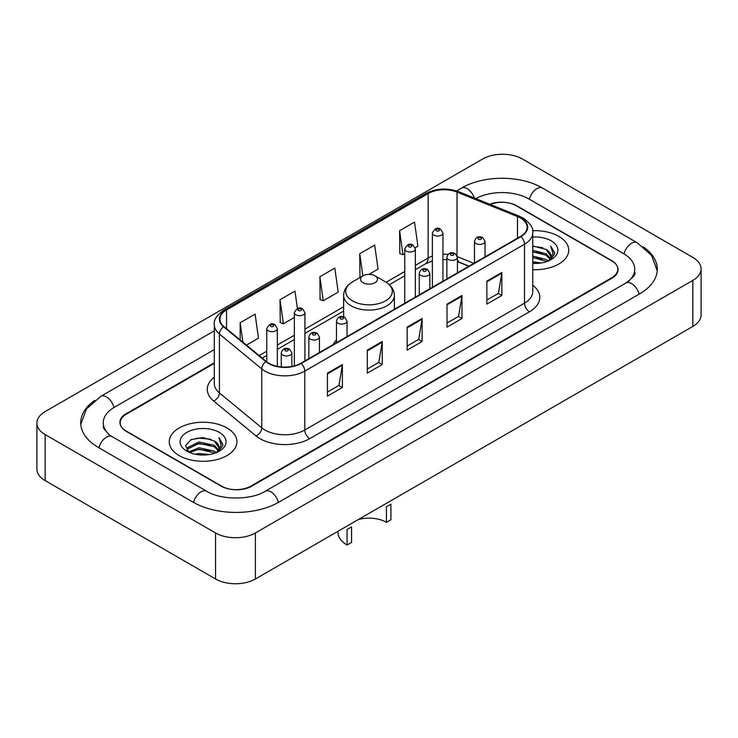 <?xml version="1.0" encoding="UTF-8"?>
<svg xmlns="http://www.w3.org/2000/svg" width="738" height="738" viewBox="0 0 738 738"><rect width="100%" height="100%" fill="white"/><g stroke="black" fill="none" stroke-linecap="round" stroke-linejoin="round"><path stroke-width="1.11" d="M336.463 340.006A37.343 21.559 0 0 0 333.124 344.609M468.934 266.197L458.067 261.805A28.182 16.273 0 0 0 457.44 261.556M214.315 363.382L126.364 414.156A21.134 12.205 0 0 0 120.174 422.791A21.134 12.205 0 0 0 126.364 431.416L221.031 486.074A21.134 12.205 0 0 0 250.92 486.074L611.636 277.82A21.134 12.205 0 0 0 617.826 269.185A21.134 12.205 0 0 0 611.636 260.56L516.969 205.902A21.134 12.205 0 0 0 490.18 204.426M627.706 281.907A38.044 21.965 0 0 0 634.735 269.185A38.044 21.965 0 0 0 623.592 253.651L528.934 199.002A38.044 21.965 0 0 0 475.807 198.614M214.315 349.572L114.408 407.256A38.044 21.965 0 0 0 103.265 422.791A38.044 21.965 0 0 0 110.294 435.512M215.551 532.956A28.182 16.273 0 0 0 255.403 532.956L692.844 280.403A28.182 16.273 0 0 0 701.1 268.9A28.182 16.273 0 0 0 692.844 257.396L522.449 159.021A28.182 16.273 0 0 0 482.597 159.021L45.156 411.573A28.182 16.273 0 0 0 36.9 423.077A28.182 16.273 0 0 0 45.156 434.581L215.551 532.956L215.551 578.979A28.182 16.273 0 0 0 255.403 578.979L692.844 326.427A28.182 16.273 0 0 0 701.1 314.923L701.1 268.9M36.9 423.077L36.9 469.1A28.182 16.273 0 0 0 45.156 480.604L215.551 578.979M94.732 400.42A60.599 34.981 0 0 0 80.719 422.791A60.599 34.981 0 0 0 98.468 447.523L193.125 502.181A60.599 34.981 0 0 0 278.826 502.181L639.532 293.927A60.599 34.981 0 0 0 657.281 269.185A60.599 34.981 0 0 0 643.268 246.815M468.87 266.233L458.003 261.842A28.182 16.273 0 0 0 457.44 261.621M558.823 236.391A33.819 19.529 0 0 0 532.605 230.717A33.819 19.529 0 0 1 558.823 236.391A33.819 19.529 0 0 1 568.73 250.2A33.819 19.529 0 0 0 558.823 236.391M227.009 427.966A33.819 19.529 0 0 0 190.146 423.732A33.819 19.529 0 0 0 169.27 441.776A33.819 19.529 0 0 0 179.177 455.586A33.819 19.529 0 0 0 216.031 459.811A33.819 19.529 0 0 0 236.916 441.776A33.819 19.529 0 0 0 227.009 427.966A33.819 19.529 0 0 0 190.146 423.732A33.819 19.529 0 0 0 169.27 441.776A33.819 19.529 0 0 0 179.177 455.586A33.819 19.529 0 0 0 216.031 459.811A33.819 19.529 0 0 0 236.916 441.776A33.819 19.529 0 0 0 227.009 427.966M520.511 218.014A22.546 13.016 180 0 1 527.116 227.221A22.546 13.016 180 0 1 520.511 236.418L300.79 363.271A22.546 13.016 180 0 1 266.381 361.537L224.029 326.62A22.546 13.016 180 0 1 219.952 319.148A22.546 13.016 180 0 1 226.557 309.942L428.141 193.559A22.546 13.016 180 0 1 457.016 192.101L517.495 216.557A22.546 13.016 180 0 1 520.511 218.014M520.908 217.784A23.109 13.339 0 0 0 517.827 216.289L457.339 191.834A23.109 13.339 0 0 0 427.745 193.328L226.16 309.72A23.109 13.339 0 0 0 223.568 326.805L265.92 361.721A23.109 13.339 0 0 0 301.196 363.502L520.908 236.649A23.109 13.339 0 0 0 520.908 217.784M327.451 373.142L327.451 396.149L342.395 387.524L342.395 364.517L327.451 373.142M327.451 392.072L338.963 385.421L342.331 365.273A5.636 3.256 -120 0 0 342.395 364.517M338.862 385.485L342.395 387.524M367.303 350.126L367.303 373.142L382.256 364.517L382.256 341.5L367.303 350.126M367.303 369.055L378.815 362.413L382.192 342.266A5.636 3.256 -120 0 0 382.256 341.5M378.714 362.469L382.256 364.517M486.877 281.095L486.877 304.111L501.831 295.477L501.831 272.47L486.877 281.095M486.877 300.025L498.39 293.373L501.766 273.226A5.636 3.256 -120 0 0 501.831 272.47M498.288 293.438L501.831 295.477M447.025 304.102L447.025 327.119L461.97 318.493L461.97 295.477L447.025 304.102M447.025 323.032L458.538 316.39L461.905 296.242A5.636 3.256 -120 0 0 461.97 295.477M458.436 316.445L461.97 318.493M407.164 327.119L407.164 350.126L422.108 341.5L422.108 318.493L407.164 327.119M407.164 346.048L418.677 339.397L422.053 319.25A5.636 3.256 -120 0 0 422.108 318.493M418.575 339.462L422.108 341.5M532.753 269.684A33.819 19.529 0 0 0 568.73 250.2A33.819 19.529 0 0 1 532.753 269.684M214.315 362.81L126.115 413.732A21.134 12.205 0 0 0 119.925 422.357A21.134 12.205 0 0 0 126.115 430.992L221.778 486.213A21.134 12.205 0 0 0 251.667 486.213L611.885 278.244A21.134 12.205 0 0 0 618.075 269.619A21.134 12.205 0 0 0 611.885 260.984L516.222 205.764A21.134 12.205 0 0 0 489.635 204.205M246.455 345.107L258.484 338.161L255.108 314.12L240.164 322.746L240.164 339.914M368.963 274.37L378.05 269.121L374.683 245.081L359.729 253.715L359.978 276.584M415.153 247.71L417.911 246.114L414.535 222.073L399.59 230.699L399.83 253.568M297.414 308.539L294.96 291.104L280.016 299.739L280.255 322.607M319.877 276.722L323.253 300.763L338.198 292.137L334.821 268.097L319.877 276.722L320.117 299.591M323.253 300.763L319.877 299.508M361.002 276.971L359.729 276.492M359.729 253.715L362.847 275.901M399.59 230.699L402.966 254.739L404.765 253.706M402.966 254.739L399.59 253.485M280.016 299.739L283.392 323.779L294.361 317.441M283.392 323.779L280.016 322.515M240.164 322.746L242.885 342.164M532.753 261.815L541.139 262.968M532.753 263.254L536.526 263.429M532.753 256.058L546.175 259.518L548.122 261.049M532.753 257.497L546.95 261.501M532.753 250.311L546.175 253.771L550.29 258.355M532.753 251.75L546.175 255.21L549.921 259.029M548.205 261.021A15.932 9.197 0 0 0 550.834 255.957A15.932 9.197 0 0 0 546.175 249.453L550.825 256.298M532.753 263.411A22.97 13.266 0 0 0 551.157 259.582A22.97 13.266 0 0 0 551.157 240.819A22.97 13.266 0 0 0 532.753 236.999M546.175 249.453L532.753 245.929M549.764 260.32L554.496 254.259L554.644 252.839L550.705 246.003L553.011 253.651L548.454 260.911M550.705 246.003L554.644 253.116M532.753 246.317L542.79 247.682M532.753 252.064L542.31 253.3M532.753 257.82L542.31 259.047M386.435 522.32L386.435 506.775L390.919 504.192L390.919 519.727L386.435 522.32A24.658 14.234 0 0 0 358.364 519.543M351.565 526.914L351.565 542.458L347.081 545.041L347.081 529.506L351.565 526.914M363.022 282.7A8.459 4.88 0 0 0 374.978 282.709A8.459 4.88 0 0 0 374.978 275.8L385.476 281.861A23.302 13.45 0 0 1 385.476 300.892A23.302 13.45 0 0 1 352.524 300.892A23.302 13.45 0 0 1 352.524 281.861C346.786 285.274 343.825 289.794 343.631 295.44A25.369 14.64 0 0 0 351.067 305.8A25.369 14.64 0 0 0 378.705 308.973A25.369 14.64 0 0 0 394.369 295.44C394.175 289.794 391.214 285.274 385.476 281.861L374.978 275.8A8.459 4.88 0 0 0 363.022 275.8A8.459 4.88 0 0 0 363.022 282.7M337.995 531.295L337.995 532.384A31.005 17.896 0 0 0 347.081 545.041M195.081 454.202L198.965 453.51L209.324 454.543M199.629 454.885L204.703 455.005M188.596 452.007L198.965 447.754L214.352 451.093L216.299 452.625M189.583 452.505L198.965 449.193L215.127 453.067M187.314 450.826L187.71 447.542L198.965 441.997L214.352 445.337L218.466 449.922M187.221 450.411L187.71 448.981L198.965 443.437L214.352 446.776L218.097 450.604M216.391 452.588A15.932 9.197 0 0 0 219.02 447.523A15.932 9.197 0 0 0 214.352 441.029L219.011 447.874M219.334 432.394A22.97 13.266 0 0 0 186.843 432.394A22.97 13.266 0 0 0 186.843 451.158A22.97 13.266 0 0 0 219.334 451.149A22.97 13.266 0 0 0 219.334 432.394M214.352 441.029L203.005 437.542L191.243 439.562L185.57 445.586L188.79 452.154M217.941 451.896L222.682 445.835L222.83 444.414L218.882 437.569L221.188 445.226L216.64 452.486M218.882 437.569L222.83 444.691M190.598 439.876L197.978 438.077L210.967 439.258M193.227 444.737L197.978 443.833L210.496 444.866M193.227 450.484L197.978 449.58L210.496 450.623M278.401 502.421A11.273 6.513 -120 0 0 265.21 491.268C251.354 500.226 220.597 500.226 206.732 491.268L112.075 436.61L108.744 434.405L103.735 428.483L103.265 426.241M193.55 502.421A11.273 6.513 -60 0 1 201.096 491.822A11.273 6.513 -60 0 1 206.732 491.268M98.892 447.772A11.273 6.513 -60 0 1 106.438 437.173A11.273 6.513 -60 0 1 112.075 436.61M80.783 424.378L86.392 409.046L100.802 396.343A11.273 6.513 60 0 1 113.984 407.505M456.573 190.939L461.518 188.089A11.273 6.513 60 0 1 474.34 198.024M461.518 188.089C483.501 175.007 520.548 175.007 542.541 188.089A11.273 6.513 120 0 0 536.904 188.642A11.273 6.513 120 0 0 529.358 199.242M657.217 270.772L651.608 255.44L637.198 242.737A11.273 6.513 120 0 0 631.562 243.3A11.273 6.513 120 0 0 624.016 253.9M639.108 294.167A11.273 6.513 -120 0 0 625.925 283.014L265.21 491.268M255.403 578.979L255.403 532.956M45.156 480.604L45.156 434.581M692.844 326.427L692.844 280.403M532.753 285.2A35.23 20.341 180 0 1 529.478 311.787L309.757 438.64A7.048 4.068 60 0 1 304.776 430.005L524.497 303.161A28.182 16.273 0 0 0 532.753 291.648L532.753 232.738A28.182 16.273 180 0 1 524.497 244.25A7.048 4.068 -120 0 0 520.908 236.649M309.757 438.64A35.23 20.341 180 0 1 259.942 438.64A35.23 20.341 180 0 1 255.994 435.927L213.642 401.002A35.23 20.341 180 0 1 214.315 377.136M264.924 430.005A28.182 16.273 0 0 0 304.776 430.005L304.776 371.094A28.182 16.273 180 0 1 261.759 368.926L219.417 334.01A28.182 16.273 180 0 1 214.315 324.674L214.315 383.585A28.182 16.273 0 0 0 219.417 392.92L261.759 427.837A28.182 16.273 0 0 0 264.924 430.005M532.753 232.738C533.694 228.337 530.456 223.429 523.039 218.005L519.331 216.216A7.048 3.303 112 0 0 517.827 216.289M519.331 216.216L458.851 191.76C447.173 187.627 436.103 188.227 425.614 193.559A7.048 4.068 60 0 1 427.745 193.328M226.16 309.72A7.048 4.068 -120 0 0 224.029 309.942C216.714 315.2 213.476 320.108 214.315 324.674M223.568 326.805A7.048 4.714 129.5 0 0 219.417 334.01L219.417 392.92A7.048 4.714 -50.5 0 1 213.642 401.002M458.851 191.76A7.048 3.303 112 0 0 457.339 191.834M265.92 361.721A7.048 4.714 129.5 0 0 261.759 368.926L261.759 427.837A7.048 4.714 -50.5 0 1 255.994 435.927M301.196 363.502A7.048 4.068 60 0 1 304.776 371.094L524.497 244.25L524.497 303.161A7.048 4.068 60 0 0 529.478 311.787M226.557 309.942L226.557 328.696M517.495 216.557L517.495 238.162M457.016 192.101L457.016 255.486M473.87 263.346L457.394 256.686M448.058 254.389A22.546 13.016 0 0 0 442.938 254.204M432.367 256.077A22.546 13.016 0 0 0 428.141 257.996L415.337 265.385M428.141 193.559L428.141 257.996A12.684 7.325 60 0 1 425.512 263.798L415.337 269.674M404.765 271.492L386.131 282.248M343.631 306.787L304.932 329.13M294.361 335.227L277.331 345.061M266.759 351.168L259.139 355.568M469.036 266.141L459.534 262.294A12.684 5.941 -68 0 1 457.44 259.665M407.164 327.847L422.053 319.25M447.025 304.84L461.905 296.242M486.877 281.824L501.766 273.226M367.303 350.864L382.192 342.266M327.451 373.871L342.331 365.273M476.019 243.531A5.286 3.053 180 0 1 474.469 241.372C475.825 237.036 478.584 235.782 482.763 237.599L485.041 241.372A5.286 3.053 180 0 1 481.776 244.186A5.286 3.053 180 0 1 476.019 243.531M481.001 237.774A1.762 1.015 0 0 0 478.51 237.774A1.762 1.015 0 0 0 478.51 239.213A1.762 1.015 0 0 0 481.001 239.213A1.762 1.015 0 0 0 481.001 237.774M448.418 259.462A5.286 3.053 180 0 1 446.868 257.304C448.215 252.968 450.983 251.713 455.161 253.54L457.44 257.304A5.286 3.053 180 0 1 454.174 260.127A5.286 3.053 180 0 1 448.418 259.462M453.4 253.706A1.762 1.015 0 0 0 450.909 253.706A1.762 1.015 0 0 0 450.909 255.145A1.762 1.015 0 0 0 453.4 255.145A1.762 1.015 0 0 0 453.4 253.706M420.817 275.403A5.286 3.053 180 0 1 419.267 273.244C420.614 268.909 423.381 267.645 427.56 269.471L429.839 273.244A5.286 3.053 180 0 1 426.573 276.058A5.286 3.053 180 0 1 420.817 275.403M425.798 269.647A1.762 1.015 0 0 0 423.308 269.647A1.762 1.015 0 0 0 423.308 271.086A1.762 1.015 0 0 0 425.798 271.086A1.762 1.015 0 0 0 425.798 269.647M338.013 323.207A5.286 3.053 180 0 1 336.463 321.048C337.81 316.713 340.578 315.458 344.757 317.275L347.035 321.048A5.286 3.053 180 0 1 343.77 323.871A5.286 3.053 180 0 1 338.013 323.207M342.995 317.451A1.762 1.015 0 0 0 340.504 317.451A1.762 1.015 0 0 0 340.504 318.89A1.762 1.015 0 0 0 342.995 318.89A1.762 1.015 0 0 0 342.995 317.451M310.412 339.139A5.286 3.053 180 0 1 308.862 336.98C310.209 332.644 312.977 331.39 317.156 333.216L319.434 336.98A5.286 3.053 180 0 1 316.168 339.803A5.286 3.053 180 0 1 310.412 339.139M315.394 333.391A1.762 1.015 0 0 0 312.903 333.391A1.762 1.015 0 0 0 312.903 334.831A1.762 1.015 0 0 0 315.394 334.831A1.762 1.015 0 0 0 315.394 333.391M282.811 355.079A5.286 3.053 180 0 1 281.261 352.921C282.608 348.585 285.375 347.33 289.554 349.148L291.833 352.921A5.286 3.053 180 0 1 288.567 355.734A5.286 3.053 180 0 1 282.811 355.079M287.792 349.323A1.762 1.015 0 0 0 285.302 349.323A1.762 1.015 0 0 0 285.302 350.762A1.762 1.015 0 0 0 287.792 350.762A1.762 1.015 0 0 0 287.792 349.323M442.938 281.206L442.938 232.996A5.286 3.053 180 0 1 439.682 235.819A5.286 3.053 180 0 1 433.916 235.154A5.286 3.053 180 0 1 432.367 232.996L432.367 287.313M436.407 230.846A1.762 1.015 0 0 0 438.898 230.846A1.762 1.015 0 0 0 438.898 229.407A1.762 1.015 0 0 0 436.407 229.407A1.762 1.015 0 0 0 436.407 230.846M415.337 297.146L415.337 248.937A5.286 3.053 180 0 1 412.072 251.75A5.286 3.053 180 0 1 406.315 251.095A5.286 3.053 180 0 1 404.765 248.937L404.765 303.244M408.806 246.778A1.762 1.015 0 0 0 411.297 246.778A1.762 1.015 0 0 0 411.297 245.339A1.762 1.015 0 0 0 408.806 245.339A1.762 1.015 0 0 0 408.806 246.778M304.932 360.882L304.932 312.681A5.286 3.053 180 0 1 301.667 315.495A5.286 3.053 180 0 1 295.91 314.831A5.286 3.053 180 0 1 294.361 312.681L294.361 365.873M298.401 310.523A1.762 1.015 0 0 0 300.892 310.523A1.762 1.015 0 0 0 300.892 309.084A1.762 1.015 0 0 0 298.401 309.084A1.762 1.015 0 0 0 298.401 310.523M277.331 366.343L277.331 328.613A5.286 3.053 180 0 1 274.066 331.436A5.286 3.053 180 0 1 268.309 330.772A5.286 3.053 180 0 1 266.759 328.613L266.759 361.841M270.8 326.454A1.762 1.015 0 0 0 273.291 326.454A1.762 1.015 0 0 0 273.291 325.015A1.762 1.015 0 0 0 270.8 325.015A1.762 1.015 0 0 0 270.8 326.454M100.802 396.343L214.315 330.809M634.735 272.636C636.304 273.78 633.37 277.239 625.925 283.014M542.541 188.089L637.198 242.737M425.614 193.559L224.029 309.942M459.534 262.294L457.44 261.538M446.868 259.628L442.938 259.555M432.367 261.049L425.512 263.798M404.765 275.781L389.341 284.684M343.631 311.076L304.932 333.419M294.361 339.517L277.331 349.351M266.759 355.458L262.202 358.087M394.369 309.25L394.369 295.44M343.631 316.786L343.631 295.44M363.022 275.8L352.524 281.861M187.166 450.65L187.166 449.691M474.469 263.005L474.469 241.372M485.041 256.898L485.041 241.372M446.868 278.936L446.868 257.304M457.44 272.839L457.44 257.304M419.267 294.877L419.267 273.244M429.839 288.77L429.839 273.244M336.463 342.681L336.463 321.048M347.035 336.583L347.035 321.048M308.862 358.613L308.862 336.98M319.434 352.515L319.434 336.98M281.261 366.924L281.261 352.921M291.833 366.445L291.833 352.921M442.938 232.996L440.66 229.232C437.597 227.018 434.83 228.273 432.367 232.996M415.337 248.937L413.059 245.164C409.996 242.95 407.228 244.204 404.765 248.937M304.932 312.681L302.654 308.908C299.591 306.694 296.824 307.949 294.361 312.681M277.331 328.613L275.053 324.84C271.99 322.626 269.222 323.89 266.759 328.613"/></g></svg>
